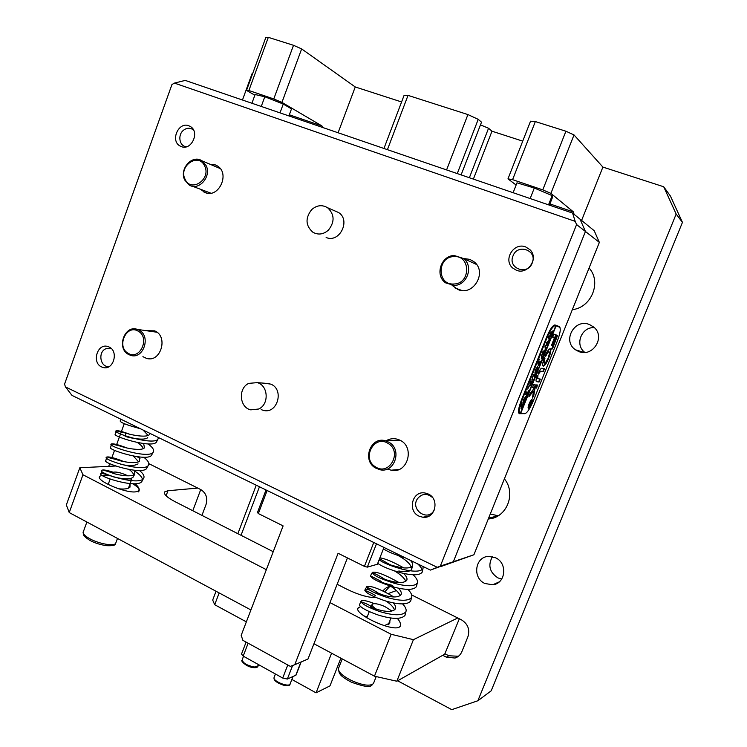 <?xml version="1.0" encoding="UTF-8"?>
<svg xmlns="http://www.w3.org/2000/svg" width="747" height="747" viewBox="0 0 747 747"><rect width="100%" height="100%" fill="white"/><g stroke="black" fill="none" stroke-linecap="round" stroke-linejoin="round"><path stroke-width="1.12" d="M589.486 324.553L593.66 327.018C606.022 336.57 592.838 357.86 578.617 351.473L575.554 349.829C561.893 341.08 574.462 318.101 589.486 324.553M501.704 579.084L497.969 577.917C489.565 572.323 487.716 565.255 492.413 556.692M495.364 557.701C507.857 562.864 505.84 583.65 492.721 584.78L484.943 583.51C472.02 578.001 475.045 556.478 488.753 556.394L495.364 557.701M490.284 513.983L498.165 515.785L488.613 518.157M488.286 518.96C506.569 518.231 516.597 493.45 504.393 478.864M572.342 309.66C591.484 307.652 601.905 281.89 589.066 268.014M442.719 655.306L446.361 657.183L455.072 658.032C458.247 656.958 460.525 654.83 461.889 651.627L467.949 636.631C470.031 629.45 467.855 623.848 461.422 619.814L411.69 594.967M390.821 586.32L390.578 586.348C387.432 586.75 384.92 588.291 383.043 590.952M676.166 214.053L477.875 700.751L491.19 690.826L682.45 222.373L676.166 214.053L663.709 186.759L670.442 196.088L682.45 222.373M581.596 220.44L602.904 167.085L663.709 186.759M480.48 124.88L488.557 128.251L491.984 131.201L522.732 141.146M491.984 131.201L473.383 179.103M477.875 700.751L451.767 709.65L397.628 680.788M584.845 352.416C574.424 344.946 581.409 326.672 594.351 327.644M148.868 463.654L200.794 489.593C206.088 492.983 207.834 497.96 206.041 504.514L201.951 515.393M252.785 73.225L252.103 73.617L242.467 100.014M108.698 466.343L109.688 463.626M111.91 457.537L114.543 450.329M116.663 444.53L124.282 423.652M338.092 132.761L355.245 86.96L401.587 101.956M444.951 653.784L448.826 655.773L458.434 656.258M389.757 586.47L384.817 591.801M488.557 128.251L469.368 177.73M387.422 149.661L408.03 95.373L404.024 95.532L383.949 148.476M256.249 485.195L237.863 533.685M216.032 591.26L212.69 600.056L214.688 604.715L246.351 621.859M259.461 486.764L241.038 535.31M219.16 592.941L214.688 604.715M408.03 95.373L467.921 114.571L446.585 169.924M467.921 114.571L478.22 119.343L457.257 173.584M478.22 119.343L481.516 122.181L461.114 174.901M440.319 566.133L473.906 554.769L441.496 566.319L453.354 561.725L585.443 231.486L580.036 219.16L594.22 230.72L599.355 242.392L576.591 224.558L575.199 221.364L174.434 83.094L171.941 84.57L64.55 384.154L65.475 386.918L437.266 567.318L440.319 566.133L576.591 224.558M560.054 327.746L559.344 326.56L554.89 324.926C552.64 325.393 549.867 329.492 546.571 337.224L521.331 400.28C518.334 408.329 517.736 412.802 519.529 413.698L525.281 413.595M473.906 554.769L599.355 242.392M557.365 326.308L556.935 325.664M103.254 475.195L110.603 475.848M132.546 483.72C137.934 486.857 139.969 489.248 138.671 490.882L135.683 491.853C124.74 493.337 94.243 479.891 99.949 476.156L102.124 475.316M360.67 606.573L358.233 607.806C352.556 613.334 391.26 631.738 399.178 627.172L400.317 626.275M197.759 488.08L167.972 490.732L166.095 495.784M79.826 467.743L82.964 474.765L69.238 512.573L66.343 504.925L79.826 467.743L115.626 466.007M148.84 464.401L150.231 464.335M459.34 618.777L444.708 654.185L396.825 681.236L374.462 676.184L391.111 634.259L329.987 602.624M266.343 569.681L82.964 474.765M391.111 634.259L413.418 639.675L396.825 681.236M457.743 617.974L413.418 639.675M388.207 593.557L396.433 590.588M376.115 597.591C368.523 597.749 358.737 594.939 346.767 589.168L337.149 584.266M167.972 490.732L164.854 491.778C163.304 493.954 166.637 497.222 174.863 501.592L273.234 551.706M192.81 510.733L200.738 489.565M374.462 676.184L313.945 643.746M250.917 609.954L69.238 512.573M355.245 86.96L301.648 48.919L281.936 102.386L321.929 125.935L323.059 127.616M246.51 90.406L265.792 37.602L268.313 37.35L248.882 90.518L246.51 90.406L254.867 95.196M281.936 102.386L273.775 98.94L293.506 45.296L268.313 37.35M293.506 45.296L301.648 48.919M273.775 98.94L248.882 90.518M289.715 116.196L289.192 115.141M602.904 167.085L574.023 134.936L550.903 193.38L573.547 211.999L573.985 214.23M507.979 178.86L530.529 121.201L535.338 121.565L512.582 179.663L507.979 178.86L516.121 185.041M550.903 193.38L542.77 189.869L565.918 131.22L535.338 121.565M565.918 131.22L574.023 134.936M542.77 189.869L512.582 179.663M513.114 192.707L516.989 182.828L534.301 188.02L552.164 195.63L552.304 197.852L549.418 205.145M534.301 188.02L530.155 198.553M552.164 195.63L548.522 204.837M251.916 103.254L255.11 94.524L264.802 96.765L283.253 104.057L280.004 112.872M264.802 96.765L261.254 106.447M283.253 104.057L291.507 108.894L288.912 115.916M188.823 125.757C178.608 121.49 170.139 140.501 179.822 145.88L181.297 146.599C191.325 150.95 200.037 132.238 190.56 126.626L188.823 125.757M108.922 346.925L107.811 346.515C97.362 342.938 91.442 362.753 101.685 366.973L103.067 367.477C113.469 370.764 119.118 351.006 108.922 346.925M525.636 246.921C513.703 241.981 502.768 260.068 512.778 268.08L516.41 270.255C527.914 275.213 539.175 257.976 529.838 249.582L525.636 246.921M428.022 493.907L425.034 493.001C412.251 490.377 407.04 511.181 419.207 516.224L422.914 517.251C435.454 519.128 439.946 498.697 428.022 493.907M261.217 409.617L263.131 410.299C277.249 414.678 284.672 389.532 270.834 384.135L264.783 383.248M326.131 237.49C339.474 243.429 351.081 220.262 338.568 212.521L334.516 210.757M146.188 330.678L154.648 330.846C168.794 336.327 160.642 363.257 146.356 358.327L142.92 356.655M386.087 440.786C389.551 438.722 393.239 438.181 397.143 439.161L399.281 439.918C415.519 446.239 407.881 474.364 391.101 470.199L387.684 469.069M200.457 189.252L205.089 192.577C218.796 198.711 230.45 173.267 217.256 165.862L215.211 164.854L210.01 164.237M452.075 285.326L458.023 289.565C473.486 296.456 487.679 271.768 473.915 261.702L469.816 259.368L463.495 258.499M476.231 264.055L475.699 264.093M174.434 83.094L185.219 80.405L572.566 213.072L580.036 219.16L585.443 231.486L453.354 561.725L430.412 570.092L71.983 395.387L65.475 386.918M572.566 213.072L575.199 221.364M437.266 567.318L430.412 570.092M376.479 543.797L367.319 567.141L377.375 564.246L383.977 547.448M373.78 542.481L267.118 490.499L258.341 513.562L283.113 525.897L241.178 635.38L242.906 640.338L290.312 666.38L294.738 664.718L338.102 553.275L364.415 566.375L373.78 542.481M258.341 513.562L257.463 512.489L266.035 489.967M294.738 664.718L307.979 659.041L347.43 557.916M367.319 567.141L364.415 566.375M331.593 653.205L316.056 692.842L329.978 685.877L340.865 658.172M316.056 692.842L291.862 679.443M384.388 625.669L389.813 623.054L389.869 620.738M371.259 606.564L370.456 606.471C370.456 607.236 373.986 608.562 381.035 610.458C388.608 612.082 393.417 611.522 395.471 608.786C396.069 607.19 395.34 605.229 393.286 602.894M382.922 595.079L376.077 592.203C376.171 592.931 379.906 594.248 387.282 596.143C394.612 597.619 399.234 597.058 401.139 594.472C401.755 592.791 400.859 590.69 398.45 588.178M387.291 580.223L381.717 577.898C381.913 578.589 385.844 579.887 393.529 581.773C400.616 583.118 405.051 582.567 406.835 580.12C407.46 578.337 406.359 576.096 403.548 573.397M391.484 565.264L387.366 563.546C387.665 564.2 391.802 565.47 399.766 567.356C406.62 568.579 410.878 568.037 412.531 565.74C413.082 564.312 412.372 562.51 410.383 560.325M388.972 624.175L388.757 623.558M394.593 609.907C393.417 607.059 390.653 604.155 386.292 601.195M400.224 595.602C398.758 592.436 395.527 589.28 390.532 586.134M379.906 581.082C380.12 581.922 384.332 583.37 392.539 585.405L393.501 586.993C405.976 590.242 413.614 590.139 416.396 586.675L416.481 584.098M405.873 581.25C404.024 577.711 400.243 574.275 394.528 570.932M377.721 563.35C382.231 566.562 389.953 569.709 400.887 572.772L398.805 570.997C405.733 572.23 410.019 571.679 411.653 569.345C411.56 564.993 407.068 560.399 398.17 555.553M361.016 601.204L359.363 605.061C361.184 607.927 367.505 611.27 378.327 615.07C392.492 619.366 401.391 619.459 405.005 615.351L405.313 614.081M369.046 589.663L365.022 589.766L364.853 590.401C366.338 593.342 373.388 596.909 385.994 601.102C399.3 604.827 407.535 604.809 410.691 601.036L411.56 597.479C412.428 595.396 411.195 592.698 407.853 589.374M398.814 582.436C385.032 574.704 376.227 571.343 372.408 572.342L370.456 575.816C371.586 578.748 379.261 582.473 393.501 586.993M400.887 572.772C412.559 575.62 419.637 575.451 422.12 572.277C422.998 570.176 421.495 567.375 417.629 563.854M383.426 548.849C387.553 551.678 394.668 554.591 404.781 557.598M367.16 616.966L363.724 615.799M399.645 626.92L400.187 626.098C401.036 624.062 400.084 621.495 397.339 618.395M374.415 603.632C367.076 600.784 362.668 599.869 361.193 600.877L361.072 601.708C362.594 604.444 368.813 607.722 379.728 611.55C393.604 615.724 402.316 615.817 405.864 611.812C406.723 609.748 405.64 607.124 402.614 603.912M393.893 596.928C379.915 588.897 370.876 585.461 366.796 586.628L366.618 587.095C367.776 589.859 374.677 593.351 387.32 597.544C400.373 601.186 408.45 601.158 411.56 597.479M372.408 572.342L372.267 572.547C373.033 575.274 380.531 578.897 394.752 583.416C407.012 586.591 414.52 586.498 417.265 583.118C418.143 581.007 416.733 578.225 413.054 574.77M403.651 567.869C393.277 561.959 385.359 558.616 379.887 557.841M379.121 559.802C383.286 562.911 390.942 566.03 402.091 569.177C413.577 571.969 420.542 571.81 422.989 568.71L423.129 566.543M142.994 429.992L148.093 435.408M147.729 437.565C145.263 440.935 129.539 437.947 125.926 436.537M137.467 442.541C140.651 444.698 142.593 446.715 143.293 448.592M133.405 456.072L138.494 461.739M138.046 463.878C134.199 466.063 128.288 466.156 120.332 464.139M129.268 469.546C133.209 472.562 134.525 475.045 133.227 476.988C130.436 480.9 113.208 477.38 110.958 475.886M128.755 487.333L128.932 487.94M149.82 433.325L149.307 434.614C146.711 438.087 129.866 434.689 126.476 433.241L127.672 433.615M143.648 443.559L144.451 447.789C141.762 451.449 124.432 447.883 121.472 446.398L124.478 447.36M139.101 456.94L139.614 460.946C136.804 464.783 118.969 461.03 116.495 459.526L121.014 460.964M134.525 470.274L134.787 474.056C131.845 478.099 113.451 474.121 111.546 472.599L112.461 472.562M130.053 483.804L129.978 487.147C127.961 488.902 124.114 489.434 118.437 488.734M158.532 437.565L157.85 439.367C152.631 445.651 111.424 432.588 116.13 430.814L116.224 430.776C117.839 430.384 122.153 431.477 129.156 434.044M148.074 443.914C153.06 447.621 154.694 450.497 152.986 452.542C147.523 459.162 105.794 445.754 111.415 443.942L111.564 443.895C113.759 443.513 118.848 444.867 126.831 447.948M143.779 457.22C148.392 460.824 149.839 463.644 148.13 465.689C142.556 472.571 100.929 459.19 106.625 457.08L107.166 456.949C110.108 456.734 115.71 458.294 123.965 461.637M139.446 470.489C143.713 473.99 144.993 476.763 143.293 478.808C137.597 485.942 96.083 472.59 101.844 470.19L102.871 469.975C104.907 469.891 108.287 470.619 113.021 472.16M135.067 483.692C139.026 487.119 140.165 489.855 138.466 491.89M140.324 428.694C127.298 425.22 120.566 422.634 120.118 420.944M156.945 441.047L156.291 442.289C151.155 448.536 110.873 435.828 115.43 434.063M152.108 454.185L151.436 455.455C146.048 462.038 105.224 448.975 110.724 447.182L111.415 443.942M137.149 456.697L139.969 458.49M147.28 466.324L146.58 468.593C141.08 475.428 100.369 462.393 105.934 460.311L106.466 457.846M135.076 471.292C139.568 474.336 142.033 477.053 142.49 479.434M142.462 480.349L141.743 481.694C136.131 488.79 95.523 475.783 101.153 473.411L105.084 473.467M127.998 475.848C120.855 472.562 115.72 471.413 112.592 472.403L112.377 472.972M121.668 478.491C126.841 480.116 130.146 480.489 131.584 479.63L131.304 478.155M391.932 611.037L384.817 606.536C378.225 603.753 374.004 603.006 372.155 604.295C371.586 605.453 373.117 607.134 376.749 609.347M248.135 643.214L243.186 656.099L282.702 678.043L287.772 664.979M292.609 665.512L287.352 679.051L295.784 675.269L300.92 662.066M287.352 679.051L282.702 678.043M243.186 656.099L241.514 654.055L246.108 642.093M290.172 677.781L293.011 676.511M531.416 399.953L531.705 400.075C529.408 402.558 528.381 405.135 528.624 407.787L528.633 407.787C530.921 405.313 531.957 402.745 531.724 400.075M531.892 399.645L531.883 399.645C530.547 399.346 526.962 408.329 528.456 408.217L528.465 408.217C529.791 408.488 533.358 399.589 531.892 399.645M528.839 396.806L533.545 390.97L532.434 398.123L533.788 395.49L535.524 385.144L533.76 384.453L532.536 387.497L533.909 387.693L533.9 388.683L530.221 393.296L528.848 396.806M543.284 366.133L543.349 366.142C544.647 365.909 546.3 363.593 548.317 359.214L548.438 358.579L547.663 358.859C546.384 361.557 545.347 362.977 544.544 363.098L544.498 363.098C543.872 362.725 544.031 361.09 544.983 358.196L544.544 357.617L544.171 358.196C542.574 362.874 542.275 365.526 543.284 366.133M543.013 365.974C544.32 365.591 545.945 363.285 547.887 359.046L548.046 358.485M544.068 362.921C543.442 362.556 543.601 360.922 544.554 358.028L544.638 357.636M533.293 379.252L532.788 380.774L532.994 379.943L532.181 379.7L532.48 377.03L533.806 374.649L534.945 374.686L535.58 373.817L534.478 376.563L534.684 375.75L533.778 375.461L532.536 377.076L532.359 379.243L533.293 379.252M530.575 385.695L530.893 383.556L528.25 387.674L531.145 382.66L529.94 383.444L531.042 380.69L530.828 381.512L532.051 381.829L532.714 380.961L531.621 383.697L531.182 382.66L530.575 385.695M527.671 389.047L528.036 388.515L527.671 389.047M528.446 390.69L526.215 396.265L527.447 393.921L526.103 393.762L525.458 394.649L526.56 391.895L526.346 392.717L527.812 393.006L528.764 390.83M525.505 396.76L525.076 400.103L522.947 403.156L523.339 399.85L525.505 396.76M520.696 413.362L556.104 325.869L555.357 325.589L555.796 325.757L520.248 413.446C518.455 412.549 519.062 408.077 522.06 400.028L521.518 399.804M555.796 325.757L555.254 325.58C553.004 326.047 550.231 330.146 546.944 337.877L522.06 400.028M521.145 408.656L521.985 405.434L520.799 406.284L521.892 403.539L521.686 404.37L522.937 404.566L523.61 403.679L521.061 408.628M537.513 366.777L537.046 370.223L534.945 373.211L535.375 369.802L537.513 366.777M538.41 365.769L539.838 362.986L539.138 362.827L538.484 365.087L537.961 364.975L539.073 362.818L537.905 363.556L539.007 360.792L538.792 361.623L539.988 362.024L540.604 361.156L538.41 365.769M539.502 359.494L539.866 358.971L539.502 359.494M542.406 356.664L541.622 358.607L541.164 355.348L542.789 353.957L542.453 352.126L545.273 349.605L544.302 352.052L544.404 351.361L542.686 352.621L543.078 353.733L544.087 352.575L543.06 355.133L543.181 354.395L541.51 355.6L542.014 357.365L542.406 356.664M546.122 347.374L545.338 349.325L544.908 346.01L546.524 344.638L546.197 342.789L548.961 340.296L548.018 342.752L548.13 342.07L546.421 343.284L546.813 344.432L547.812 343.284L546.785 345.842L546.907 345.095L545.245 346.272L545.73 348.074L546.122 347.374M549.848 338.074L549.064 340.025L548.653 336.664L550.259 335.319L549.941 333.423L552.733 330.996L551.753 333.451L551.856 332.751L550.166 333.946L550.539 335.104L551.538 333.974L550.511 336.542L550.632 335.786L548.98 336.934L549.456 338.774L549.848 338.074M520.995 413.483L524.786 413.698C527.121 413.016 529.931 408.824 533.218 401.111L557.281 341.155C560.25 333.274 560.988 328.596 559.503 327.13L556.104 325.869M551.8 348.597L551.716 349.166L552.519 348.802L557.561 335.384L551.8 348.597M554.414 337.793L551.398 345.674L552.201 345.319L556.141 335.506L556.226 334.927L553.919 334.152L552.696 337.224L554.414 337.793L552.668 337.186M538.764 373.715L540.632 371.231L543.181 371.735L543.517 371.231L544.386 368.719L541.827 368.187C540.865 368.355 539.614 370.082 538.092 373.36L538.484 374.088L540.202 371.054L542.761 371.567L544.003 368.635M548.522 356.702L548.952 357.281L549.325 356.711C550.95 351.93 551.23 349.269 550.166 348.728C548.877 348.942 547.215 351.249 545.189 355.656L545.067 356.3L545.861 356.03C547.14 353.312 548.177 351.902 548.97 351.781C549.652 352.098 549.503 353.733 548.522 356.702M537.756 385.601L537.831 385.069L536.635 384.892L535.431 387.908L536.626 388.076L537.448 385.013M537.7 378.608L537.952 375.396L537.074 375.89C535.916 379.327 535.72 381.241 536.486 381.642L539.045 382.062L540.165 379.588L540.249 379.056L537.7 378.608M529.306 405.416L530.379 402.157L530.342 402.764L531.472 402.26L529.847 405.621L530.006 404.529L529.109 405.332M559.503 327.13L554.134 325.104M537.625 378.58L537.56 375.321M536.243 381.502L538.615 381.894L539.857 378.981M535.394 387.786L536.206 387.908L537.326 385.433M545.039 356.235L545.431 355.852C546.711 353.144 547.747 351.734 548.541 351.613L548.718 351.678M548.447 357.094L548.896 356.543C550.334 352.416 550.716 349.811 550.063 348.728M551.361 345.628L555.824 334.796M532.499 387.376L533.517 387.534M532.564 397.32L533.629 394.416L535.113 384.658M529.007 395.957L533.545 390.97M551.688 349.11L557.206 335.328M530.762 402.81L530.566 403.287M530.921 403.436L530.043 403.221L530.118 404.902L530.463 403.399M521.219 405.229L521.985 405.434M522.76 404.557L522.442 405.35M521.191 407.404L520.995 408.292M521.639 406.228L521.565 407.563L522.788 405.5L521.611 405.276M522.788 405.5L522.05 405.434L521.695 406.256M525.309 396.788L525.729 397.88M523.554 402.035L522.704 402.941M524.282 401.456L525.43 398.581L525.076 397.852L523.423 399.85L523.358 402.054L524.282 401.456M527.41 392.959L527.083 393.772M525.869 393.604L527.447 393.921M531.883 381.801L531.528 382.679M531.248 382.567L530.743 382.483M532.527 379.672L531.929 379.551M534.74 374.649L534.385 375.536M533.778 375.461L533.302 375.283M537.289 366.805L537.719 367.972M535.562 372.099L534.721 372.996M536.253 371.558L537.41 368.673L537.084 367.879L535.45 369.812L535.356 372.099L536.253 371.558M539.138 362.827L539.838 362.986M538.568 362.706L539.073 362.818M539.82 361.978L539.474 362.846M544.339 350.688L544.021 351.482M543.685 351.351L542.359 352.36M543.134 353.695L542.808 354.526M543.181 354.395L541.164 355.348M548.065 341.388L547.747 342.182M547.42 342.051L546.094 343.032M546.86 344.386L546.533 345.226M546.487 344.937L544.908 346.02M551.8 332.06L551.482 332.863M551.146 332.732L549.839 333.685M550.595 335.067L550.259 335.907M550.212 335.627L548.653 336.682M388.076 443.401C374.135 434.184 361.146 458.714 375.545 466.912C389.411 476.362 402.698 451.59 388.076 443.401M375.414 467.949C361.688 460.273 370.643 436.08 385.517 440.795L389.075 442.317C402.549 449.647 394.519 473.467 379.887 469.723L375.414 467.949M204.613 165.909C198.553 152.108 178.197 166.151 185.069 179.233C190.961 193.071 211.578 179.159 204.613 165.909M184.761 180.055C178.897 169.158 192.315 154.041 201.942 160.82L206.06 165.526C211.915 176.311 198.823 191.353 189.224 185.013L184.761 180.055M128.157 353.275C139.848 360.876 150.492 337.597 138.214 331.182C126.486 323.768 116.046 346.813 128.157 353.275M139.278 330.258C151.324 336.411 143.237 359.783 130.632 355.348L128.307 354.339C116.196 347.981 124.702 324.515 137.383 329.408L139.278 330.258M453.859 256.585C436.911 256.809 436.846 285.354 453.812 284.009C470.909 283.972 470.927 255.016 453.859 256.585M454.185 285.401L445.754 282.926C434.567 275.82 440.795 255.558 454.223 255.511L463.467 258.49C473.934 266.081 467.202 285.522 454.185 285.401M248.779 383.37C237.929 388.104 239.357 407.535 250.768 409.851L258.667 409.02C269.368 404.463 268.341 385.377 257.276 382.632L248.779 383.37M311.592 209.702C305.103 218.217 305.56 225.743 312.937 232.28C318.297 235.184 323.47 234.455 328.447 230.095C334.871 221.85 334.591 214.398 327.616 207.75C322.106 204.501 316.756 205.154 311.592 209.702M109.66 366.254C100.556 368.766 97.166 351.884 106.093 348.672L111.452 348.718M186.61 146.729C179.448 146.617 177.282 135.02 183.51 130.23C187.095 127.56 190.466 127.55 193.613 130.183M512.974 256.016C517.41 243.12 537.681 250.245 532.256 262.907C527.69 275.858 507.558 268.528 512.974 256.016M434.707 509.015L433.942 510.537C427.527 521.873 410.196 509.659 417.33 498.94C421.85 493.393 426.929 492.936 432.569 497.567M448.826 655.773L446.361 657.183M519.034 413.493L519.529 413.698M289.322 114.786L321.929 125.935M549.904 203.912L573.547 211.999M86.885 522.032L83.515 531.266C82.207 532.994 84.047 535.338 89.014 538.307C97.857 543.564 113.46 546.543 115.626 543.471L116.056 542.303M342.229 658.901L338.68 667.921C337.551 671.366 341.855 675.587 351.594 680.592C362.874 685.438 370.157 686.428 373.435 683.552L373.705 682.889M275.41 673.99L273.972 677.856C273.561 681.507 288.454 687.352 290.032 684.159L290.209 683.701M243.522 656.286L242.28 659.517C242.514 662.822 246.519 665.334 254.307 667.052L258.163 665.764M519.753 413.24L518.642 412.774M555.432 325.617L554.115 325.113M546.944 337.877L546.393 337.663M492.721 584.78L499.192 581.904M457.481 656.613L455.072 658.032M575.554 349.829L584.089 352.444M357.916 608.6L358.233 607.806M99.482 477.426L99.949 476.156M164.854 491.778L164.396 493.001M206.882 193.1L203.529 191.839M461.795 290.462L454.876 287.884M398.851 469.518L391.101 470.199M150.091 358.719L146.356 358.327M429.254 515.934L422.914 517.251M381.717 577.898L381.278 578.664M387.366 563.546L387.058 564.088M412.531 565.74L411.653 569.345M375.452 595.574C369.765 592.119 368.271 591.904 364.853 590.401M381.259 581.399L370.456 575.816M405.005 615.351L405.864 611.812M365.022 589.766L366.628 586.927M416.396 586.675L417.265 583.118M422.12 572.277L422.989 568.71M361.072 601.708C368.71 604.668 367.356 604.239 371.306 606.443M379.728 611.55L381.035 610.458M366.618 587.095C370.596 588.916 370.605 588.375 377.487 592.539M387.32 597.544L387.282 596.143M372.267 572.547C373.696 573.341 376.105 573.789 383.304 578.365M394.752 583.416L393.529 581.773M379.541 558.728L389.168 564.181M402.091 569.177L399.766 567.356M125.094 436.229L125.804 432.943M133.227 476.988L134.787 474.056M126.476 433.241L116.13 430.814M121.472 446.398L111.564 443.895M116.495 459.526C117.13 459.722 109.165 458.014 107.166 456.949M111.546 472.599L102.871 469.975M120.706 419.132L120.342 420.822M157.85 439.367L156.291 442.289M116.224 430.776L115.533 434.016M152.986 452.542L151.436 455.455M148.13 465.689L146.58 468.593M143.293 478.808L141.743 481.694M101.844 470.19L101.153 473.411M102.143 473.196L110.397 475.774M83.132 532.9C83.823 534.31 81.6 534.796 89.052 539.866M110.145 479.098L108.166 484.514M89.369 540.053C93.73 542.639 99.323 544.507 106.158 545.655C112.648 546.001 115.804 545.273 115.626 543.471L117.484 538.438M131.584 479.63L128.447 488.174M338.344 669.051L339.325 673.066C340.604 674.756 340.912 676.549 351.165 682.086M372.006 604.659L371.063 607.068M369.27 611.606L366.814 617.853M351.23 682.123C373.556 690.219 370.951 684.822 373.435 683.552L376.208 676.577M390.952 618.012L388.328 624.632M301.153 661.973L296.055 675.055M292.843 676.941L290.032 684.159C290.191 685.587 287.922 685.905 283.206 685.111C277.548 683.085 274.494 680.965 274.037 678.752M253.522 667.631C246.305 667.108 240.16 660.348 242.084 660.264M258.583 664.653L257.967 666.249C257.622 667.37 256.212 667.827 253.747 667.65M555.254 325.58L554.087 325.132M385.517 440.795L400.392 440.469M201.942 160.82L220.234 168.57M192.324 186.18L210.831 193.174M137.383 329.408L156.982 332.238M463.467 258.49L476.558 264.485M257.276 382.632L269.518 383.641M327.616 207.75L338.568 212.521"/></g></svg>
